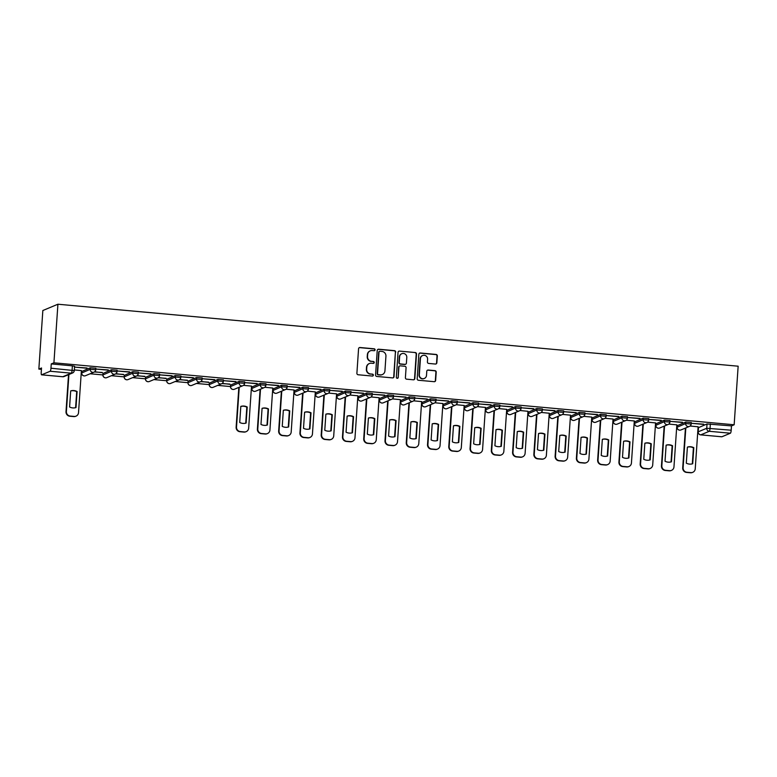 <?xml version="1.0" encoding="UTF-8"?>
<svg xmlns="http://www.w3.org/2000/svg" width="777" height="777" viewBox="0 0 777 777"><rect width="100%" height="100%" fill="white"/><g stroke="black" fill="none" stroke-linecap="round" stroke-linejoin="round"><path stroke-width="1.17" d="M375.087 349.844A0.962 0.932 67.3 0 0 374.223 348.805L360.004 347.513A1.369 1.34 67.3 0 0 358.566 348.747L356.896 373.271A1.369 1.34 67.3 0 0 358.148 374.757L372.358 376.058A0.962 0.932 67.3 0 0 373.358 375.184A0.962 0.932 67.3 0 0 372.494 374.145L370.648 373.98A4.4 4.274 67.3 0 1 366.666 369.23L366.802 367.181A4.4 4.274 67.3 0 1 371.387 363.218L373.222 363.383A0.962 0.932 67.3 0 0 374.223 362.519A0.962 0.932 67.3 0 0 373.358 361.48L371.513 361.305A4.4 4.274 67.3 0 1 367.531 356.556L367.667 354.516A4.4 4.274 67.3 0 1 372.251 350.544L374.087 350.709A0.962 0.932 67.3 0 0 375.087 349.844M374.368 350.699A0.962 0.932 67.3 0 0 373.922 348.931L359.702 347.64A1.369 1.34 67.3 0 0 359.236 347.678M372.639 376.039A0.962 0.932 67.3 0 0 372.193 374.271L370.648 373.98M373.504 363.364A0.962 0.932 67.3 0 0 373.057 361.606L371.513 361.305M691.219 422.523L685.761 422.028L677.223 425.718M669.949 420.59L664.5 420.095L655.963 423.776M648.688 418.648L643.23 418.152L634.692 421.843M627.418 416.715L621.969 416.219L613.422 419.901M606.157 414.782L600.699 414.277L592.161 417.968M584.887 412.84L579.438 412.344L570.891 416.025M563.626 410.907L558.168 410.402L549.63 414.092M542.356 408.964L536.907 408.469L528.36 412.15M521.095 407.031L515.637 406.536L507.099 410.217M499.825 405.089L494.376 404.594L485.829 408.275M478.554 403.156L473.106 402.661L464.568 406.342M457.294 401.214L451.835 400.718L443.298 404.409M436.023 399.281L430.575 398.786L422.037 402.467M414.763 397.338L409.304 396.843L400.767 400.534M393.492 395.406L388.044 394.91L379.506 398.591M372.232 393.463L366.773 392.968L358.236 396.658M350.961 391.53L345.512 391.035L336.975 394.716M329.701 389.598L324.242 389.092L315.705 392.783M308.43 387.655L302.981 387.16L294.444 390.841M287.169 385.722L281.711 385.217L273.174 388.908M265.899 383.78L260.45 383.284L251.903 386.965M244.638 381.847L239.18 381.352L230.643 385.033M223.368 379.904L217.919 379.409L209.372 383.09M202.107 377.972L196.649 377.476L188.112 381.157M180.837 376.029L175.388 375.534L166.841 379.225M159.576 374.096L154.118 373.601L145.581 377.282M138.306 372.154L132.857 371.659L124.31 375.349M117.036 370.221L111.587 369.726L103.05 373.407M95.775 368.279L90.317 367.783L81.779 371.474M435.411 364.044A1.369 1.34 67.3 0 0 436.849 362.801L437.315 355.924A1.369 1.34 67.3 0 0 436.072 354.438L420.279 353.001A1.369 1.34 67.3 0 0 418.852 354.244L417.181 378.768A1.369 1.34 67.3 0 0 418.424 380.254L434.217 381.692A1.369 1.34 67.3 0 0 435.644 380.448L436.208 372.134A1.369 1.34 67.3 0 0 434.965 370.648L428.205 370.037A1.369 1.34 67.3 0 0 426.777 371.28L426.495 375.398A3.671 3.574 67.3 0 1 424.329 378.467A3.671 3.574 67.3 0 1 419.337 374.747L420.435 358.605A3.671 3.574 67.3 0 1 422.601 355.536A3.671 3.574 67.3 0 1 427.593 359.256L427.418 361.946A1.369 1.34 67.3 0 0 428.661 363.432L435.411 364.044M734.158 424.776L53.924 362.81L57.916 304.225L738.15 366.2L734.158 424.776L731.487 425.893L731.196 430.196A2.797 0.583 95.2 0 1 730.399 433.216L721.872 436.781A2.797 0.583 95.2 0 1 721.804 436.791A2.797 0.583 95.2 0 1 721.746 436.771M395.707 352.136A1.369 1.34 67.3 0 0 394.454 350.65L378.671 349.213A1.369 1.34 67.3 0 0 377.233 350.446L375.563 374.98A1.369 1.34 67.3 0 0 376.806 376.457L392.599 377.894A1.369 1.34 67.3 0 0 394.026 376.66L395.396 352.263A1.369 1.34 67.3 0 0 394.153 350.777L378.37 349.339A1.369 1.34 67.3 0 0 377.904 349.378M399.475 351.107L415.268 352.544A1.369 1.34 67.3 0 1 416.511 354.03L414.84 378.554A1.369 1.34 67.3 0 1 413.403 379.798L406.653 379.176A1.369 1.34 67.3 0 1 405.4 377.69L406.08 367.744A1.369 1.34 67.3 0 0 404.836 366.258L400.349 365.85A1.369 1.34 67.3 0 0 398.922 367.094L398.212 377.447A0.962 0.932 67.3 0 1 397.649 378.253A0.962 0.932 67.3 0 1 396.348 377.282L398.047 352.35A1.369 1.34 67.3 0 1 399.475 351.107L415.268 352.544M698.494 427.651L707.031 423.97L706.74 428.273L731.196 430.196M41.637 374.815L62.772 376.738L71.299 373.174L50.165 371.251L41.637 374.815A2.797 0.583 -84.8 0 1 41.569 374.825A2.797 0.583 -84.8 0 1 41.22 372.29L41.521 367.987L38.85 369.094L41.424 369.328M90.132 373.766L102.885 374.932M111.393 375.709L124.145 376.864M132.663 377.641L145.416 378.807M153.924 379.584L166.676 380.74M175.194 381.517L187.947 382.682M196.455 383.459L209.207 384.615M217.725 385.392L230.478 386.558M38.85 369.094L42.842 310.518L57.916 304.225M50.165 371.251A2.797 0.583 -84.8 0 0 50.961 368.22L74.281 370.59L74.573 366.288L72.387 365.841L72.096 370.143A2.797 0.583 -84.8 0 1 71.299 373.174A2.797 2.719 67.3 0 0 72.562 372.979A2.797 2.797 0 0 0 74.281 370.59M53.924 362.81L51.253 363.918L50.961 368.22M81.391 370.61L74.33 369.92M87.073 368.24L74.806 367.123L87.092 368.016M108.333 370.182L96.066 369.056L108.353 369.949M94.367 371.969L102.321 372.465M102.311 372.698L94.668 371.765M129.604 372.115L117.337 370.998L129.623 371.882M115.637 373.912L123.592 374.407M123.572 374.631L115.928 373.708M150.874 374.048L138.597 372.931L150.884 373.824M136.898 375.845L144.852 376.34M144.843 376.573L137.199 375.641M172.135 375.99L159.868 374.873L172.154 375.757M158.168 377.787L166.123 378.282M166.103 378.506L158.459 377.583M193.405 377.923L181.128 376.806L193.415 377.7M179.429 379.72L187.383 380.215M187.374 380.439L179.73 379.516M214.666 379.866L202.399 378.749L214.685 379.632M200.699 381.653L208.654 382.148M208.634 382.381L200.99 381.458M235.936 381.798L223.659 380.681L235.946 381.575M221.96 383.595L229.914 384.091M229.905 384.314L222.261 383.391M257.197 383.741L244.93 382.624L257.216 383.508M251.525 386.111L243.522 385.334M278.467 385.674L266.2 384.557L278.477 385.45M272.785 388.044L264.792 387.267M299.728 387.616L287.461 386.499L299.747 387.383M294.056 389.986L286.053 389.199M320.998 389.549L308.731 388.432L321.008 389.326M315.316 391.919L307.323 391.142M342.259 391.491L329.992 390.375L342.278 391.258M336.587 393.861L328.584 393.075M363.529 393.424L351.262 392.307L363.539 393.201M357.847 395.794L349.854 395.017M384.79 395.367L372.523 394.25L384.809 395.134M379.118 397.737L371.124 396.95M406.06 397.3L393.793 396.183L406.07 397.076M400.378 399.669L392.385 398.892M427.321 399.242L415.054 398.115L427.34 399.009M421.649 401.612L413.655 400.825M448.591 401.175L436.324 400.058L448.611 400.942M442.909 403.545L434.916 402.768M469.852 403.108L457.585 401.991L469.871 402.884M464.18 405.477L456.186 404.7M491.122 405.05L478.855 403.933L491.142 404.817M485.44 407.42L477.447 406.643M512.393 406.983L500.116 405.866L512.402 406.76M506.711 409.353L498.717 408.576M533.653 408.925L521.386 407.808L533.673 408.692M527.971 411.295L519.978 410.518M554.924 410.858L542.647 409.741L554.933 410.635M549.242 413.228L541.248 412.451M576.184 412.801L563.917 411.684L576.204 412.568M570.512 415.171L562.509 414.394M597.455 414.733L585.178 413.617L597.464 414.51M591.773 417.103L583.78 416.326M618.715 416.676L606.448 415.559L618.735 416.443M613.043 419.046L605.04 418.259M639.986 418.609L627.719 417.492L639.995 418.385M634.304 420.979L626.311 420.202M661.246 420.551L648.98 419.434L661.266 420.318M655.574 422.921L647.571 422.134M682.517 422.484L670.25 421.367L682.527 422.261M676.835 424.854L668.842 424.077M703.777 424.427L691.511 423.31L703.797 424.193M698.105 426.796L690.102 426.01M731.487 425.893L707.031 423.97M51.253 363.918L72.387 365.841M370.26 350.845L369.959 350.971A4.4 4.274 67.3 0 0 367.366 354.642L367.667 354.516M371.212 361.431A4.4 4.274 67.3 0 1 367.23 356.682L367.366 354.642M369.396 363.519L369.094 363.646A4.4 4.274 67.3 0 0 366.501 367.307L366.802 367.181M370.347 374.106A4.4 4.274 67.3 0 1 366.365 369.357L366.501 367.307M393.065 377.855A1.369 1.34 67.3 0 0 393.725 376.787L395.396 352.263M380.011 351.253A0.962 0.932 67.3 0 0 379.011 352.117L377.544 373.65A0.962 0.932 67.3 0 0 378.409 374.689L380.351 374.864A4.4 4.274 67.3 0 0 384.936 370.891L385.936 356.177A4.4 4.274 67.3 0 0 381.954 351.427L380.011 351.253M379.574 351.321L379.273 351.447A0.962 0.932 67.3 0 0 378.71 352.243L379.011 352.117M382.342 374.563L382.041 374.689A4.4 4.274 67.3 0 1 380.05 374.99L378.108 374.815A0.962 0.932 67.3 0 1 377.243 373.776L378.71 352.243M413.869 379.749A1.369 1.34 67.3 0 0 414.539 378.681L416.21 354.157A1.369 1.34 67.3 0 0 414.967 352.671M399.728 365.948L399.427 366.074A1.369 1.34 67.3 0 0 398.62 367.22L398.212 377.447M397.494 378.302A0.962 0.932 67.3 0 0 397.911 377.573M406.789 357.43A3.671 3.574 67.3 0 0 401.787 353.71A3.671 3.574 67.3 0 0 399.631 356.779L399.242 362.461A1.369 1.34 67.3 0 0 400.485 363.947L404.963 364.355A1.369 1.34 67.3 0 0 406.4 363.112L406.789 357.43M401.787 353.71L401.486 353.836A3.671 3.574 67.3 0 0 399.329 356.896L399.631 356.779M405.584 364.258L405.283 364.384A1.369 1.34 67.3 0 1 404.662 364.481L400.184 364.073A1.369 1.34 67.3 0 1 398.941 362.587L399.329 356.896M422.601 355.536L422.299 355.662A3.671 3.574 67.3 0 0 420.134 358.731L420.435 358.605M424.329 378.467L424.028 378.593A3.671 3.574 67.3 0 1 419.036 374.873L420.134 358.731M434.683 381.653A1.369 1.34 67.3 0 0 435.343 380.575L435.907 372.261A1.369 1.34 67.3 0 0 434.664 370.775L427.904 370.163A1.369 1.34 67.3 0 0 427.437 370.202M435.887 364.005A1.369 1.34 67.3 0 0 436.548 362.927L437.014 356.051A1.369 1.34 67.3 0 0 435.771 354.565L419.978 353.127A1.369 1.34 67.3 0 0 419.512 353.166M70.688 390.909L69.59 406.993A8.741 8.508 67.3 0 0 75.991 407.575L77.088 391.491A8.741 8.508 67.3 0 0 70.688 390.909M68.92 374.504L66.395 411.528A4.196 4.079 67.3 0 0 70.202 416.064L74.155 416.423A4.196 4.079 67.3 0 0 78.526 412.636L81.4 370.561M70.678 390.967A8.741 8.508 67.3 0 1 76.7 391.657L75.602 407.682M76.059 416.132L75.66 416.297A4.196 4.079 -112.7 0 1 73.766 416.589L69.813 416.229A4.196 4.079 -112.7 0 1 66.006 411.693L66.395 411.528M68.531 374.669L66.006 411.693M240.812 406.41L239.714 422.484A8.741 8.508 67.3 0 0 246.124 423.067L247.212 406.993A8.741 8.508 67.3 0 0 240.812 406.41M239.238 387.228L236.519 427.029A4.196 4.079 67.3 0 0 240.326 431.565L244.279 431.925A4.196 4.079 67.3 0 0 248.659 428.137L251.525 386.062M240.802 406.458A8.741 8.508 67.3 0 1 246.824 407.158L245.736 423.183M246.183 431.633L245.794 431.798A4.196 4.079 -112.7 0 1 243.891 432.09L239.938 431.73A4.196 4.079 -112.7 0 1 236.13 427.195L236.519 427.029M238.84 387.393L236.13 427.195M262.072 408.343L260.975 424.427A8.741 8.508 67.3 0 0 267.385 425.009L268.483 408.935A8.741 8.508 67.3 0 0 262.072 408.343M260.499 389.16L257.789 428.962A4.196 4.079 67.3 0 0 261.596 433.498L265.549 433.867A4.196 4.079 67.3 0 0 269.92 430.07L272.785 387.995M262.072 408.401A8.741 8.508 67.3 0 1 268.094 409.09L266.997 425.116M267.453 433.576L267.055 433.731A4.196 4.079 -112.7 0 1 265.151 434.022L261.198 433.663A4.196 4.079 -112.7 0 1 257.401 429.127L257.789 428.962M260.11 389.326L257.401 429.127M283.343 410.285L282.245 426.359A8.741 8.508 67.3 0 0 288.655 426.942L289.743 410.868A8.741 8.508 67.3 0 0 283.343 410.285M281.769 391.103L279.06 430.905A4.196 4.079 67.3 0 0 282.857 435.441L286.81 435.8A4.196 4.079 67.3 0 0 291.19 432.012L294.056 389.928M283.333 410.334A8.741 8.508 67.3 0 1 289.355 411.033L288.267 427.059M288.714 435.508L288.325 435.674A4.196 4.079 -112.7 0 1 286.422 435.965L282.469 435.606A4.196 4.079 -112.7 0 1 278.661 431.07L279.06 430.905M281.381 391.268L278.661 431.07M304.603 412.218L303.506 428.302A8.741 8.508 67.3 0 0 309.916 428.885L311.014 412.801A8.741 8.508 67.3 0 0 304.603 412.218M303.03 393.036L300.32 432.838A4.196 4.079 67.3 0 0 304.128 437.373L308.08 437.733A4.196 4.079 67.3 0 0 312.451 433.945L315.326 391.87M304.603 412.276A8.741 8.508 67.3 0 1 310.625 412.966L309.528 428.991M309.984 437.451L309.586 437.606A4.196 4.079 -112.7 0 1 307.692 437.898L303.739 437.538A4.196 4.079 -112.7 0 1 299.932 433.003L300.32 432.838M302.642 393.201L299.932 433.003M325.874 414.16L324.776 430.235A8.741 8.508 67.3 0 0 331.187 430.817L332.284 414.743A8.741 8.508 67.3 0 0 325.874 414.16M324.3 394.978L321.591 434.78A4.196 4.079 67.3 0 0 325.388 439.316L329.341 439.675A4.196 4.079 67.3 0 0 333.721 435.878L336.587 393.803M325.874 414.209A8.741 8.508 67.3 0 1 331.886 414.908L330.798 430.934M331.245 439.384L330.856 439.549A4.196 4.079 -112.7 0 1 328.953 439.84L325 439.481A4.196 4.079 -112.7 0 1 321.192 434.945L321.591 434.78M323.912 395.143L321.192 434.945M347.134 416.093L346.047 432.177A8.741 8.508 67.3 0 0 352.447 432.76L353.545 416.676A8.741 8.508 67.3 0 0 347.134 416.093M345.561 396.911L342.851 436.713A4.196 4.079 67.3 0 0 346.659 441.249L350.612 441.608A4.196 4.079 67.3 0 0 354.982 437.82L357.857 395.746M347.134 416.151A8.741 8.508 67.3 0 1 353.156 416.841L352.059 432.867M352.515 441.317L352.117 441.482A4.196 4.079 -112.7 0 1 350.223 441.773L346.27 441.414A4.196 4.079 -112.7 0 1 342.463 436.878L342.851 436.713M345.173 397.076L342.463 436.878M368.405 418.036L367.307 434.11A8.741 8.508 67.3 0 0 373.718 434.693L374.815 418.618A8.741 8.508 67.3 0 0 368.405 418.036M366.831 398.854L364.122 438.655A4.196 4.079 67.3 0 0 367.919 443.191L371.872 443.55A4.196 4.079 67.3 0 0 376.253 439.753L379.118 397.678M368.405 418.084A8.741 8.508 67.3 0 1 374.417 418.784L373.329 434.809M373.776 443.259L373.387 443.424A4.196 4.079 -112.7 0 1 371.484 443.716L367.531 443.356A4.196 4.079 -112.7 0 1 363.723 438.811L364.122 438.655M366.443 399.009L363.723 438.811M389.665 419.968L388.578 436.052A8.741 8.508 67.3 0 0 394.978 436.635L396.076 420.551A8.741 8.508 67.3 0 0 389.665 419.968M388.102 400.786L385.382 440.588A4.196 4.079 67.3 0 0 389.19 445.124L393.143 445.483A4.196 4.079 67.3 0 0 397.513 441.695L400.388 399.621M389.665 420.027A8.741 8.508 67.3 0 1 395.687 420.716L394.59 436.742M395.046 445.192L394.648 445.357A4.196 4.079 -112.7 0 1 392.754 445.648L388.801 445.289A4.196 4.079 -112.7 0 1 384.994 440.753L385.382 440.588M387.704 400.951L384.994 440.753M410.936 421.911L409.838 437.985A8.741 8.508 67.3 0 0 416.249 438.568L417.346 422.494A8.741 8.508 67.3 0 0 410.936 421.911M409.362 402.729L406.653 442.531A4.196 4.079 67.3 0 0 410.46 447.066L414.413 447.426A4.196 4.079 67.3 0 0 418.784 443.628L421.649 401.554M410.936 421.96A8.741 8.508 67.3 0 1 416.948 422.659L415.86 438.684M416.307 447.134L415.918 447.299A4.196 4.079 -112.7 0 1 414.015 447.591L410.062 447.231A4.196 4.079 -112.7 0 1 406.254 442.686L406.653 442.531M408.974 402.884L406.254 442.686M432.206 423.844L431.109 439.928A8.741 8.508 67.3 0 0 437.509 440.51L438.607 424.427A8.741 8.508 67.3 0 0 432.206 423.844M430.633 404.662L427.913 444.463A4.196 4.079 67.3 0 0 431.721 448.999L435.674 449.359A4.196 4.079 67.3 0 0 440.044 445.571L442.919 403.496M432.197 423.902A8.741 8.508 67.3 0 1 438.218 424.592L437.121 440.617M437.577 449.067L437.179 449.232A4.196 4.079 -112.7 0 1 435.285 449.524L431.332 449.164A4.196 4.079 -112.7 0 1 427.525 444.629L427.913 444.463M430.235 404.827L427.525 444.629M453.467 425.786L452.369 441.86A8.741 8.508 67.3 0 0 458.78 442.443L459.877 426.369A8.741 8.508 67.3 0 0 453.467 425.786M451.893 406.604L449.184 446.396A4.196 4.079 67.3 0 0 452.991 450.942L456.944 451.301A4.196 4.079 67.3 0 0 461.315 447.503L464.18 405.429M453.467 425.835A8.741 8.508 67.3 0 1 459.479 426.534L458.391 442.56M458.838 451.01L458.449 451.175A4.196 4.079 -112.7 0 1 456.546 451.466L452.593 451.097A4.196 4.079 -112.7 0 1 448.785 446.561L449.184 446.396M451.505 406.76L448.785 446.561M474.737 427.719L473.64 443.793A8.741 8.508 67.3 0 0 480.04 444.386L481.138 428.302A8.741 8.508 67.3 0 0 474.737 427.719M473.164 408.537L470.444 448.339A4.196 4.079 67.3 0 0 474.252 452.874L478.205 453.234A4.196 4.079 67.3 0 0 482.575 449.446L485.45 407.371M474.728 427.768A8.741 8.508 67.3 0 1 480.749 428.467L479.652 444.493M480.108 452.942L479.71 453.108A4.196 4.079 -112.7 0 1 477.816 453.399L473.863 453.04A4.196 4.079 -112.7 0 1 470.056 448.504L470.444 448.339M472.766 408.702L470.056 448.504M495.998 429.662L494.9 445.736A8.741 8.508 67.3 0 0 501.311 446.319L502.408 430.244A8.741 8.508 67.3 0 0 495.998 429.662M494.425 410.47L491.715 450.272A4.196 4.079 67.3 0 0 495.522 454.817L499.475 455.176A4.196 4.079 67.3 0 0 503.846 451.379L506.711 409.304M495.998 429.71A8.741 8.508 67.3 0 1 502.01 430.4L500.922 446.435M501.369 454.885L500.98 455.05A4.196 4.079 -112.7 0 1 499.077 455.332L495.124 454.972A4.196 4.079 -112.7 0 1 491.317 450.437L491.715 450.272M494.036 410.635L491.317 450.437M517.268 431.594L516.171 447.669A8.741 8.508 67.3 0 0 522.571 448.261L523.669 432.177A8.741 8.508 67.3 0 0 517.268 431.594M515.695 412.412L512.975 452.214A4.196 4.079 67.3 0 0 516.783 456.75L520.736 457.109A4.196 4.079 67.3 0 0 525.106 453.321L527.981 411.247M517.259 431.643A8.741 8.508 67.3 0 1 523.28 432.342L522.183 448.368M522.639 456.818L522.251 456.983A4.196 4.079 -112.7 0 1 520.347 457.274L516.394 456.915A4.196 4.079 -112.7 0 1 512.587 452.379L512.975 452.214M515.297 412.577L512.587 452.379M538.529 433.527L537.431 449.611A8.741 8.508 67.3 0 0 543.842 450.194L544.939 434.12A8.741 8.508 67.3 0 0 538.529 433.527M536.956 414.345L534.246 454.147A4.196 4.079 67.3 0 0 538.053 458.683L542.006 459.052A4.196 4.079 67.3 0 0 546.377 455.254L549.242 413.179M538.529 433.585A8.741 8.508 67.3 0 1 544.541 434.275L543.453 450.301M543.9 458.76L543.511 458.925A4.196 4.079 -112.7 0 1 541.608 459.207L537.655 458.848A4.196 4.079 -112.7 0 1 533.857 454.312L534.246 454.147M536.567 414.51L533.857 454.312M559.799 435.47L558.702 451.544A8.741 8.508 67.3 0 0 565.112 452.127L566.2 436.052A8.741 8.508 67.3 0 0 559.799 435.47M558.226 416.287L555.506 456.089A4.196 4.079 67.3 0 0 559.314 460.625L563.267 460.984A4.196 4.079 67.3 0 0 567.647 457.197L570.512 415.122M559.79 435.518A8.741 8.508 67.3 0 1 565.811 436.218L564.724 452.243M565.17 460.693L564.782 460.858A4.196 4.079 -112.7 0 1 562.878 461.149L558.925 460.79A4.196 4.079 -112.7 0 1 555.118 456.254L555.506 456.089M557.828 416.453L555.118 456.254M581.06 437.402L579.963 453.486A8.741 8.508 67.3 0 0 586.373 454.069L587.47 437.995A8.741 8.508 67.3 0 0 581.06 437.402M579.487 418.22L576.777 458.022A4.196 4.079 67.3 0 0 580.584 462.558L584.537 462.917A4.196 4.079 67.3 0 0 588.908 459.129L591.773 417.055M581.06 437.461A8.741 8.508 67.3 0 1 587.082 438.15L585.984 454.176M586.431 462.636L586.043 462.791A4.196 4.079 -112.7 0 1 584.139 463.082L580.186 462.723A4.196 4.079 -112.7 0 1 576.388 458.187L576.777 458.022M579.098 418.385L576.388 458.187M602.33 439.345L601.233 455.419A8.741 8.508 67.3 0 0 607.643 456.002L608.731 439.928A8.741 8.508 67.3 0 0 602.33 439.345M600.757 420.163L598.037 459.965A4.196 4.079 67.3 0 0 601.845 464.5L605.798 464.86A4.196 4.079 67.3 0 0 610.178 461.072L613.043 418.988M602.321 439.393A8.741 8.508 67.3 0 1 608.342 440.093L607.255 456.118M607.701 464.568L607.313 464.733A4.196 4.079 -112.7 0 1 605.409 465.025L601.456 464.665A4.196 4.079 -112.7 0 1 597.649 460.13L598.037 459.965M600.359 420.328L597.649 460.13M623.591 441.278L622.494 457.362A8.741 8.508 67.3 0 0 628.904 457.944L630.001 441.86A8.741 8.508 67.3 0 0 623.591 441.278M622.018 422.096L619.308 461.897A4.196 4.079 67.3 0 0 623.115 466.433L627.068 466.792A4.196 4.079 67.3 0 0 631.439 463.005L634.304 420.93M623.591 441.336A8.741 8.508 67.3 0 1 629.613 442.026L628.515 458.051M628.972 466.511L628.574 466.666A4.196 4.079 -112.7 0 1 626.67 466.958L622.717 466.598A4.196 4.079 -112.7 0 1 618.919 462.062L619.308 461.897M621.629 422.261L618.919 462.062M644.861 443.22L643.764 459.294A8.741 8.508 67.3 0 0 650.174 459.877L651.262 443.803A8.741 8.508 67.3 0 0 644.861 443.22M643.288 424.038L640.578 463.84A4.196 4.079 67.3 0 0 644.376 468.376L648.329 468.735A4.196 4.079 67.3 0 0 652.709 464.937L655.574 422.863M644.852 443.269A8.741 8.508 67.3 0 1 650.873 443.968L649.786 459.994M650.232 468.444L649.844 468.609A4.196 4.079 -112.7 0 1 647.94 468.9L643.987 468.541A4.196 4.079 -112.7 0 1 640.18 464.005L640.578 463.84M642.9 424.203L640.18 464.005M666.122 445.153L665.025 461.237A8.741 8.508 67.3 0 0 671.435 461.82L672.532 445.736A8.741 8.508 67.3 0 0 666.122 445.153M664.549 425.971L661.839 465.773A4.196 4.079 67.3 0 0 665.646 470.308L669.599 470.668A4.196 4.079 67.3 0 0 673.97 466.88L676.845 424.805M666.122 445.211A8.741 8.508 67.3 0 1 672.144 445.901L671.046 461.926M671.503 470.376L671.105 470.541A4.196 4.079 -112.7 0 1 669.211 470.833L665.258 470.473A4.196 4.079 -112.7 0 1 661.45 465.938L661.839 465.773M664.16 426.136L661.45 465.938M687.392 447.096L686.295 463.17A8.741 8.508 67.3 0 0 692.705 463.752L693.803 447.678A8.741 8.508 67.3 0 0 687.392 447.096M685.819 427.913L683.109 467.715A4.196 4.079 67.3 0 0 686.907 472.251L690.86 472.61A4.196 4.079 67.3 0 0 695.24 468.813L698.105 426.738M687.392 447.144A8.741 8.508 67.3 0 1 693.405 447.843L692.317 463.869M692.763 472.319L692.375 472.484A4.196 4.079 -112.7 0 1 690.471 472.775L686.518 472.416A4.196 4.079 -112.7 0 1 682.711 467.871L683.109 467.715M685.431 428.069L682.711 467.871M677.126 427.243L685.664 423.552L691.18 423.999L691.287 422.465M677.233 425.592L677.126 427.117A2.797 2.719 67.3 0 0 679.661 430.147A2.797 2.719 -112.7 0 0 680.934 429.953L689.461 426.388A2.797 2.719 -112.7 0 1 685.664 423.552L685.761 422.028M655.856 425.31L664.393 421.62L669.91 422.057L670.017 420.532M655.963 423.65L655.866 425.184A2.797 2.719 67.3 0 0 658.401 428.205A2.797 2.719 -112.7 0 0 659.663 428.01L668.201 424.456A2.797 2.719 -112.7 0 1 664.393 421.62L664.5 420.095M634.595 423.368L643.133 419.687L648.649 420.124L648.746 418.599M634.702 421.717L634.595 423.242A2.797 2.719 67.3 0 0 637.13 426.272A2.797 2.719 -112.7 0 0 638.403 426.078L646.93 422.513A2.797 2.719 -112.7 0 1 643.133 419.687L643.23 418.152M613.325 421.435L621.862 417.744L627.379 418.181L627.486 416.657M613.432 419.774L613.335 421.309A2.797 2.719 67.3 0 0 615.87 424.329A2.797 2.719 -112.7 0 0 617.132 424.135L625.67 420.58A2.797 2.719 -112.7 0 1 621.862 417.744L621.969 416.219M592.055 419.493L600.592 415.812L606.118 416.249L606.215 414.724M592.171 417.841L592.064 419.366A2.797 2.719 67.3 0 0 594.599 422.397A2.797 2.719 -112.7 0 0 595.872 422.202L604.399 418.638A2.797 2.719 -112.7 0 1 600.592 415.812L600.699 414.277M570.794 417.56L579.331 413.869L584.848 414.306L584.955 412.781M570.901 415.909L570.804 417.434A2.797 2.719 67.3 0 0 573.339 420.454A2.797 2.719 -112.7 0 0 574.601 420.26L583.138 416.705A2.797 2.719 -112.7 0 1 579.331 413.869L579.438 412.344M549.524 415.617L558.061 411.936L563.587 412.373L563.684 410.848M549.64 413.966L549.533 415.491A2.797 2.719 67.3 0 0 552.068 418.521A2.797 2.719 -112.7 0 0 553.341 418.327L561.868 414.763A2.797 2.719 -112.7 0 1 558.061 411.936L558.168 410.402M528.263 413.685L536.8 409.994L542.317 410.431L542.424 408.906M528.37 412.033L528.263 413.558A2.797 2.719 67.3 0 0 530.808 416.579A2.797 2.719 -112.7 0 0 532.07 416.385L540.607 412.83A2.797 2.719 -112.7 0 1 536.8 409.994L536.907 408.469M506.992 411.742L515.53 408.061L521.056 408.498L521.153 406.973M507.109 410.091L507.002 411.616A2.797 2.719 67.3 0 0 509.537 414.646A2.797 2.719 -112.7 0 0 510.81 414.452L519.337 410.887A2.797 2.719 -112.7 0 1 515.53 408.061L515.637 406.536M485.732 409.809L494.269 406.118L499.786 406.556L499.893 405.031M485.839 408.158L485.732 409.683A2.797 2.719 67.3 0 0 488.277 412.704A2.797 2.719 -112.7 0 0 489.539 412.509L498.076 408.955A2.797 2.719 -112.7 0 1 494.269 406.118L494.376 404.594M464.461 407.867L472.999 404.186L478.525 404.623L478.622 403.098M464.578 406.216L464.471 407.74A2.797 2.719 67.3 0 0 467.006 410.771A2.797 2.719 -112.7 0 0 468.278 410.577L476.806 407.012A2.797 2.719 -112.7 0 1 472.999 404.186L473.106 402.661M443.201 405.934L451.738 402.243L457.255 402.69L457.362 401.155M443.308 404.283L443.201 405.808A2.797 2.719 67.3 0 0 445.745 408.828A2.797 2.719 -112.7 0 0 447.008 408.634L455.536 405.079A2.797 2.719 -112.7 0 1 451.738 402.243L451.835 400.718M421.93 403.991L430.468 400.31L435.984 400.747L436.091 399.223M422.047 402.34L421.94 403.875A2.797 2.719 67.3 0 0 424.475 406.895A2.797 2.719 -112.7 0 0 425.747 406.701L434.275 403.137A2.797 2.719 -112.7 0 1 430.468 400.31L430.575 398.786M400.67 402.059L409.207 398.368L414.724 398.815L414.831 397.28M400.777 400.408L400.67 401.932A2.797 2.719 67.3 0 0 403.214 404.953A2.797 2.719 -112.7 0 0 404.477 404.768L413.005 401.204A2.797 2.719 -112.7 0 1 409.207 398.368L409.304 396.843M379.399 400.126L387.937 396.435L393.453 396.872L393.56 395.347M379.516 398.465L379.409 400A2.797 2.719 67.3 0 0 381.944 403.02A2.797 2.719 -112.7 0 0 383.207 402.826L391.744 399.261A2.797 2.719 -112.7 0 1 387.937 396.435L388.044 394.91M358.139 398.183L366.676 394.502L372.193 394.939L372.3 393.405M358.246 396.532L358.139 398.057A2.797 2.719 67.3 0 0 360.674 401.087A2.797 2.719 -112.7 0 0 361.946 400.893L370.474 397.329A2.797 2.719 -112.7 0 1 366.676 394.502L366.773 392.968M336.868 396.251L345.406 392.56L350.922 392.997L351.029 391.472M336.975 394.59L336.878 396.124A2.797 2.719 67.3 0 0 339.413 399.145A2.797 2.719 -112.7 0 0 340.676 398.951L349.213 395.396A2.797 2.719 -112.7 0 1 345.406 392.56L345.512 391.035M315.608 394.308L324.145 390.627L329.662 391.064L329.769 389.539M315.715 392.657L315.608 394.182A2.797 2.719 67.3 0 0 318.143 397.212A2.797 2.719 -112.7 0 0 319.415 397.018L327.943 393.453A2.797 2.719 -112.7 0 1 324.145 390.627L324.242 389.092M294.337 392.375L302.875 388.685L308.391 389.122L308.498 387.597M294.444 390.714L294.347 392.249A2.797 2.719 67.3 0 0 296.882 395.27A2.797 2.719 -112.7 0 0 298.145 395.075L306.682 391.521A2.797 2.719 -112.7 0 1 302.875 388.685L302.981 387.16M273.077 390.433L281.614 386.752L287.131 387.189L287.228 385.664M273.183 388.782L273.077 390.307A2.797 2.719 67.3 0 0 275.612 393.337A2.797 2.719 -112.7 0 0 276.884 393.143L285.412 389.578A2.797 2.719 -112.7 0 1 281.614 386.752L281.711 385.217M251.806 388.5L260.344 384.809L265.86 385.246L265.967 383.721M251.913 386.849L251.816 388.374A2.797 2.719 67.3 0 0 254.351 391.394A2.797 2.719 -112.7 0 0 255.614 391.2L264.151 387.645A2.797 2.719 -112.7 0 1 260.344 384.809L260.45 383.284M230.536 386.558L239.073 382.876L244.6 383.314L244.697 381.789M230.652 384.906L230.546 386.431A2.797 2.719 67.3 0 0 233.081 389.462A2.797 2.719 -112.7 0 0 234.353 389.267L242.88 385.703A2.797 2.719 -112.7 0 1 239.073 382.876L239.18 381.352M209.275 384.625L217.813 380.934L223.329 381.371L223.436 379.846M209.382 382.974L209.285 384.498A2.797 2.719 67.3 0 0 211.82 387.519A2.797 2.719 -112.7 0 0 213.083 387.325L221.62 383.77A2.797 2.719 -112.7 0 1 217.813 380.934L217.919 379.409M188.005 382.682L196.542 379.001L202.069 379.438L202.166 377.913M188.121 381.031L188.015 382.556A2.797 2.719 67.3 0 0 190.55 385.586A2.797 2.719 -112.7 0 0 191.822 385.392L200.349 381.828A2.797 2.719 -112.7 0 1 196.542 379.001L196.649 377.476M166.744 380.749L175.281 377.059L180.798 377.496L180.905 375.971M166.851 379.098L166.744 380.623A2.797 2.719 67.3 0 0 169.289 383.644A2.797 2.719 -112.7 0 0 170.551 383.45L179.089 379.895A2.797 2.719 -112.7 0 1 175.281 377.059L175.388 375.534M145.474 378.807L154.011 375.126L159.538 375.563L159.635 374.038M145.59 377.156L145.484 378.681A2.797 2.719 67.3 0 0 148.018 381.711A2.797 2.719 -112.7 0 0 149.291 381.517L157.818 377.952A2.797 2.719 -112.7 0 1 154.011 375.126L154.118 373.601M124.213 376.874L132.75 373.183L138.267 373.63L138.374 372.096M124.32 375.223L124.213 376.748A2.797 2.719 67.3 0 0 126.758 379.768A2.797 2.719 -112.7 0 0 128.02 379.574L136.558 376.019A2.797 2.719 -112.7 0 1 132.75 373.183L132.857 371.659M102.943 374.932L111.48 371.251L117.006 371.688L117.104 370.163M103.059 373.281L102.953 374.815A2.797 2.719 67.3 0 0 105.487 377.836A2.797 2.719 -112.7 0 0 106.76 377.641L115.287 374.077A2.797 2.719 -112.7 0 1 111.48 371.251L111.587 369.726M81.682 372.999L90.219 369.308L95.736 369.755L95.843 368.22M81.789 371.348L81.682 372.873A2.797 2.719 67.3 0 0 84.227 375.893A2.797 2.719 -112.7 0 0 85.489 375.709L94.017 372.144A2.797 2.719 -112.7 0 1 90.219 369.308L90.317 367.783M698.494 427.525L698.202 431.827L706.74 428.273A2.797 2.719 -112.7 0 0 709.275 431.293L700.737 434.858L721.872 436.781M730.399 433.216L709.275 431.293A2.797 0.583 -84.8 0 0 710.061 428.263L710.363 423.96M95.668 369.813A2.797 2.719 -112.7 0 1 94.017 372.144A2.797 2.797 0 0 0 95.736 369.755M116.939 371.746A2.797 2.719 -112.7 0 1 115.287 374.077A2.797 2.797 0 0 0 117.006 371.688M138.199 373.688A2.797 2.719 -112.7 0 1 136.558 376.019A2.797 2.797 0 0 0 138.267 373.63M159.47 375.621A2.797 2.719 -112.7 0 1 157.818 377.952A2.797 2.797 0 0 0 159.538 375.563M180.73 377.554A2.797 2.719 -112.7 0 1 179.089 379.895A2.797 2.797 0 0 0 180.798 377.496M202.001 379.497A2.797 2.719 -112.7 0 1 200.349 381.828A2.797 2.797 0 0 0 202.069 379.438M223.261 381.429A2.797 2.719 -112.7 0 1 221.62 383.77A2.797 2.797 0 0 0 223.329 381.371M244.532 383.372A2.797 2.719 -112.7 0 1 242.88 385.703A2.797 2.797 0 0 0 244.6 383.314M265.792 385.305A2.797 2.719 -112.7 0 1 264.151 387.645A2.797 2.797 0 0 0 265.86 385.246M287.063 387.247A2.797 2.719 -112.7 0 1 285.412 389.578A2.797 2.797 0 0 0 287.131 387.189M308.323 389.18A2.797 2.719 -112.7 0 1 306.682 391.521A2.797 2.797 0 0 0 308.391 389.122M329.594 391.122A2.797 2.719 -112.7 0 1 327.943 393.453A2.797 2.797 0 0 0 329.662 391.064M350.864 393.055A2.797 2.719 -112.7 0 1 349.213 395.396A2.797 2.797 0 0 0 350.922 392.997M372.125 394.998A2.797 2.719 -112.7 0 1 370.474 397.329A2.797 2.797 0 0 0 372.193 394.939M393.395 396.93A2.797 2.719 -112.7 0 1 391.744 399.261A2.797 2.797 0 0 0 393.453 396.872M414.656 398.873A2.797 2.719 -112.7 0 1 413.005 401.204A2.797 2.797 0 0 0 414.724 398.815M435.926 400.806A2.797 2.719 -112.7 0 1 434.275 403.137A2.797 2.797 0 0 0 435.984 400.747M457.187 402.748A2.797 2.719 -112.7 0 1 455.536 405.079A2.797 2.797 0 0 0 457.255 402.69M478.457 404.681A2.797 2.719 -112.7 0 1 476.806 407.012A2.797 2.797 0 0 0 478.525 404.623M499.718 406.614A2.797 2.719 -112.7 0 1 498.076 408.955A2.797 2.797 0 0 0 499.786 406.556M520.988 408.556A2.797 2.719 -112.7 0 1 519.337 410.887A2.797 2.797 0 0 0 521.056 408.498M542.249 410.489A2.797 2.719 -112.7 0 1 540.607 412.83A2.797 2.797 0 0 0 542.317 410.431M563.519 412.432A2.797 2.719 -112.7 0 1 561.868 414.763A2.797 2.797 0 0 0 563.587 412.373M584.78 414.364A2.797 2.719 -112.7 0 1 583.138 416.705A2.797 2.797 0 0 0 584.848 414.306M606.05 416.307A2.797 2.719 -112.7 0 1 604.399 418.638A2.797 2.797 0 0 0 606.118 416.249M627.311 418.24A2.797 2.719 -112.7 0 1 625.67 420.58A2.797 2.797 0 0 0 627.379 418.181M648.581 420.182A2.797 2.719 -112.7 0 1 646.93 422.513A2.797 2.797 0 0 0 648.649 420.124M669.842 422.115A2.797 2.719 -112.7 0 1 668.201 424.456A2.797 2.797 0 0 0 669.91 422.057M691.112 424.057A2.797 2.719 -112.7 0 1 689.461 426.388A2.797 2.797 0 0 0 691.18 423.999M698.202 431.954L698.202 431.827A2.797 2.719 -112.7 0 0 700.737 434.858A2.797 0.583 95.2 0 1 700.679 434.867A2.797 0.583 95.2 0 1 700.611 434.838M41.569 374.825L62.704 376.748A2.797 2.797 0 0 0 64.035 376.544A2.797 2.719 67.3 0 1 62.772 376.738A2.797 0.583 95.2 0 1 62.704 376.748A2.797 0.583 95.2 0 1 62.646 376.728M677.165 425.65L677.058 427.175A2.797 2.797 0 0 0 680.934 429.953M655.905 423.708L655.798 425.242A2.797 2.797 0 0 0 659.663 428.01M634.634 421.775L634.527 423.3A2.797 2.797 0 0 0 638.403 426.078M613.374 419.833L613.267 421.367A2.797 2.797 0 0 0 617.132 424.135M592.103 417.9L591.996 419.425A2.797 2.797 0 0 0 595.872 422.202M570.833 415.967L570.736 417.492A2.797 2.797 0 0 0 574.601 420.26M549.572 414.024L549.465 415.549A2.797 2.797 0 0 0 553.341 418.327M528.302 412.092L528.205 413.617A2.797 2.797 0 0 0 532.07 416.385M507.041 410.149L506.934 411.674A2.797 2.797 0 0 0 510.81 414.452M485.771 408.216L485.674 409.741A2.797 2.797 0 0 0 489.539 412.509M464.51 406.274L464.403 407.799A2.797 2.797 0 0 0 468.278 410.577M443.24 404.341L443.143 405.866A2.797 2.797 0 0 0 447.008 408.634M421.979 402.399L421.872 403.923A2.797 2.797 0 0 0 425.747 406.701M400.709 400.466L400.611 401.991A2.797 2.797 0 0 0 404.477 404.768M379.448 398.523L379.341 400.058A2.797 2.797 0 0 0 383.207 402.826M358.178 396.591L358.071 398.115A2.797 2.797 0 0 0 361.946 400.893M336.917 394.648L336.81 396.183A2.797 2.797 0 0 0 340.676 398.951M315.647 392.715L315.54 394.24A2.797 2.797 0 0 0 319.415 397.018M294.386 390.773L294.279 392.307A2.797 2.797 0 0 0 298.145 395.075M273.115 388.84L273.009 390.365A2.797 2.797 0 0 0 276.884 393.143M251.855 386.907L251.748 388.432A2.797 2.797 0 0 0 255.614 391.2M230.584 384.965L230.478 386.49A2.797 2.797 0 0 0 234.353 389.267M209.314 383.032L209.217 384.557A2.797 2.797 0 0 0 213.083 387.325M188.053 381.089L187.947 382.614A2.797 2.797 0 0 0 191.822 385.392M166.783 379.157L166.686 380.681A2.797 2.797 0 0 0 170.551 383.45M145.522 377.214L145.416 378.739A2.797 2.797 0 0 0 149.291 381.517M124.252 375.281L124.155 376.806A2.797 2.797 0 0 0 128.02 379.574M102.991 373.339L102.885 374.864A2.797 2.797 0 0 0 106.76 377.641M81.721 371.406L81.624 372.931A2.797 2.797 0 0 0 85.489 375.709M698.436 427.583L698.134 431.886A2.797 2.797 0 0 0 700.679 434.867L721.804 436.791M64.035 376.544L72.562 372.979"/></g></svg>

